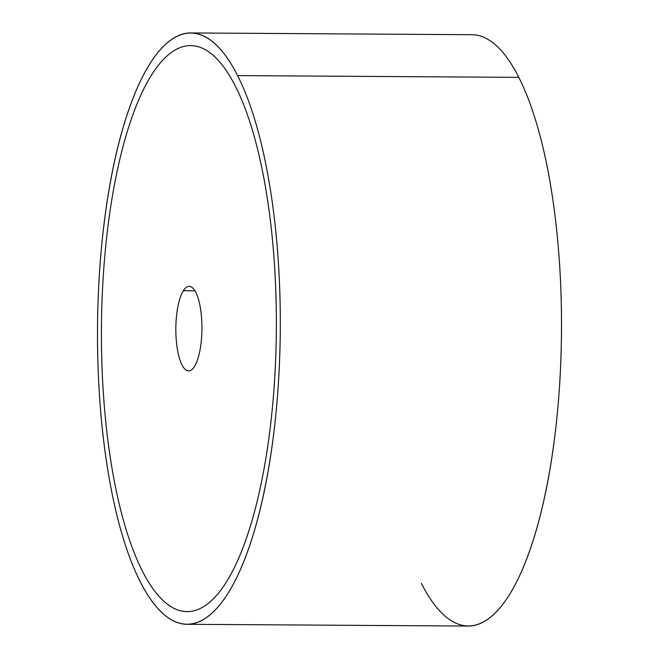 <?xml version="1.0" encoding="UTF-8"?>
<svg xmlns="http://www.w3.org/2000/svg" width="659" height="659" viewBox="0 0 659 659"><rect width="100%" height="100%" fill="white"/><g stroke="black" fill="none" stroke-linecap="round" stroke-linejoin="round"><path stroke-width="0.99" d="M237.602 75.604A295.677 91.37 -89.6 0 0 190.748 32.95A295.677 91.37 -89.6 0 0 101.362 248.937A295.677 91.37 -89.6 0 0 140.194 581.642A295.677 91.37 90.4 0 1 111.577 175.64A295.677 91.37 90.4 0 1 237.602 75.604A295.677 91.37 90.4 0 1 266.228 481.605A295.677 91.37 90.4 0 1 140.194 581.642A295.677 91.37 -89.6 0 0 187.049 624.295A295.677 91.37 -89.6 0 0 276.442 408.308A295.677 91.37 -89.6 0 0 237.602 75.604L518.806 77.358L237.602 75.604M190.748 32.95L471.951 34.705A295.677 91.37 90.4 0 1 518.806 77.358A295.677 91.37 90.4 0 1 557.638 410.063A295.677 91.37 90.4 0 1 468.252 626.05L187.049 624.295M187.131 611.618A283.008 87.458 -89.6 0 0 225.988 582.68A283.008 87.458 -89.6 0 0 276.203 341.016A283.008 87.458 -89.6 0 0 235.518 86.444A283.008 87.458 -89.6 0 0 190.665 45.619M421.398 583.396A295.677 91.37 -89.6 0 0 547.423 483.36A295.677 91.37 -89.6 0 0 518.806 77.358M183.359 290.701A42.242 13.056 90.4 0 1 189.158 286.385A42.242 13.056 90.4 0 1 201.662 319.113A42.242 13.056 90.4 0 1 194.43 366.544A42.242 13.056 90.4 0 1 188.631 370.86A42.242 13.056 90.4 0 1 176.118 338.133A42.242 13.056 90.4 0 1 183.359 290.701L194.899 290.776L183.359 290.701A42.242 13.056 -89.6 0 0 177.065 347.227A42.242 13.056 -89.6 0 0 194.43 366.544A42.242 13.056 -89.6 0 0 200.715 310.018A42.242 13.056 -89.6 0 0 183.359 290.701M142.27 570.793A283.008 87.458 90.4 0 1 101.593 316.221A283.008 87.458 90.4 0 1 151.801 74.558A283.008 87.458 90.4 0 1 235.51 86.444A283.008 87.458 90.4 0 1 276.195 341.016A283.008 87.458 90.4 0 1 225.979 582.68A283.008 87.458 90.4 0 1 142.27 570.793"/></g></svg>

